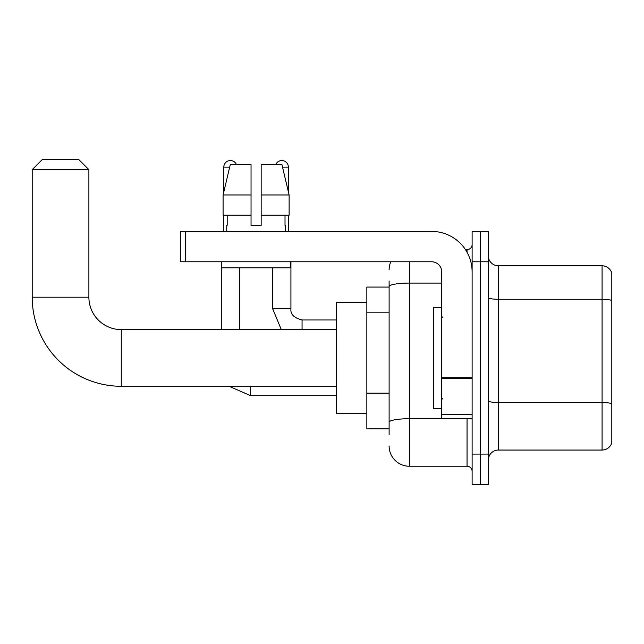 <?xml version="1.0" encoding="UTF-8"?>
<svg xmlns="http://www.w3.org/2000/svg" width="644" height="644" viewBox="0 0 644 644"><rect width="100%" height="100%" fill="white"/><g stroke="black" fill="none" stroke-linecap="round" stroke-linejoin="round"><path stroke-width="0.97" d="M389.113 434.861L389.113 286.596L389.113 287.079L366.839 287.079L366.839 428.791L389.113 428.791M472.116 454.092L472.116 484.465L480.215 484.465L480.215 454.092L480.215 484.465L488.305 484.465L488.305 454.092L480.215 454.092L480.215 261.77L480.215 454.092L472.116 454.092L472.116 261.77L480.215 261.77L480.215 231.405L480.215 261.77L488.305 261.77L488.305 454.092M488.305 261.77L488.305 231.405L472.116 231.405L472.116 261.77M409.359 261.77L409.359 466.24L467.053 466.24L467.053 418.664M465.443 249.622L467.053 249.622A5.063 5.063 0 0 0 472.116 244.567M389.113 425.756L389.113 422.239A20.246 3.518 180 0 1 409.359 418.721L467.053 418.721A5.063 0.877 0 0 0 468.808 418.664M441.744 283.086L409.359 283.086A20.246 3.518 180 0 0 389.113 286.596L389.113 281.001M472.116 471.303A5.063 5.063 0 0 0 467.053 466.24M389.113 269.868A20.246 20.246 0 0 1 390.803 261.77M409.359 466.24A20.246 20.246 0 0 1 389.113 445.994M488.305 460.17A10.119 10.119 0 0 1 498.432 450.043L602.084 450.043L602.084 265.819L498.432 265.819A10.119 10.119 0 0 1 488.305 255.7A10.119 10.119 0 0 0 498.432 265.819L498.432 450.043M611.8 273.112A10.119 10.119 0 0 0 602.084 265.819A10.119 10.119 0 0 1 611.8 273.112L611.8 442.758A10.119 10.119 0 0 1 602.084 450.043M611.8 300.684L611.8 403.796A10.119 1.755 180 0 0 602.084 402.524L498.432 402.524A10.119 1.755 -0 0 1 488.305 400.769M261.166 225.336L251.039 225.336L261.166 225.336L251.039 225.336L261.166 225.336L261.166 164.598L281.927 164.598L289.124 194.963L289.124 215.209L261.166 215.209M275.745 164.598A6.577 6.577 0 0 1 288.391 167.126L288.391 191.88L289.124 194.963L261.166 194.963M251.039 194.963L251.039 215.209L251.039 194.963L251.039 215.209L223.09 215.209L223.09 194.963L230.278 164.598L251.039 164.598L251.039 194.963L223.09 194.963L223.814 191.88L223.814 167.126L229.675 167.126M336.474 386.279L121.273 386.279A89.073 89.073 0 0 1 32.2 297.198L32.2 169.662L42.319 159.535L78.761 159.535L88.888 169.662L32.2 169.662M121.273 386.279L121.273 329.591A32.393 32.393 0 0 1 88.888 297.198L88.888 169.662M366.839 302.261L336.474 302.261L336.474 413.609L366.839 413.609M223.814 167.126A6.577 6.577 0 0 1 236.469 164.598M239.504 329.591L239.504 267.848M221.286 329.591L221.286 261.77M223.814 215.209L223.814 231.405M288.391 215.209L288.391 231.405M472.116 418.664L441.744 418.664L441.744 377.738L472.116 377.738M472.116 271.897A40.492 40.492 0 0 0 431.625 231.405L185.657 231.405L185.657 261.77L431.625 261.77A10.119 10.119 0 0 1 441.744 271.897L441.744 377.738M185.657 261.77L180.594 261.77L180.594 231.405L185.657 231.405M226.752 225.336L227.187 225.336L226.752 225.336L226.752 231.405M285.461 225.336L285.018 225.336L285.461 225.336L285.461 231.405M285.018 215.209L285.018 225.336M251.039 215.209L251.039 225.336M227.187 225.336L227.187 215.209M221.689 261.77L221.689 267.848L290.516 267.848L290.516 261.77M289.124 194.963L281.927 164.598M230.278 164.598L223.09 194.963M441.744 307.325L433.645 307.325L433.645 408.546L441.744 408.546M389.113 312.171L366.839 312.171M389.113 393.146L366.839 393.146M467.053 252.295L467.053 249.622M611.8 300.547A10.119 1.755 180 0 0 602.084 299.283L498.432 299.283A10.119 1.755 0 0 1 488.305 297.52M32.2 297.198L88.888 297.198M250.637 386.279L250.637 395.69L229.095 386.279M272.702 267.848L272.702 308.838L281.299 329.591L272.702 308.838L281.299 329.591L272.702 308.838L281.299 329.591L272.702 308.838L281.299 329.591L272.702 308.838L290.903 308.838M290.927 261.77L290.927 308.838C290.315 314.24 294.026 317.951 302.06 319.979C294.026 317.951 290.315 314.24 290.927 308.838C290.315 314.24 294.026 317.951 302.06 319.979C294.026 317.951 290.315 314.24 290.927 308.838C290.315 314.24 294.026 317.951 302.06 319.979C294.026 317.951 290.315 314.24 290.927 308.838C290.315 314.24 294.026 317.951 302.06 319.979L302.06 329.591M282.531 167.126L288.391 167.126M472.116 378.616L441.744 378.616M441.744 414.486L472.116 414.486M336.474 329.591L121.273 329.591M336.474 395.69L250.637 395.69M290.927 308.838C290.315 314.24 294.026 317.951 302.06 319.979L336.474 319.979M442.758 317.444L441.744 316.429M442.758 398.427L441.744 399.433"/></g></svg>
